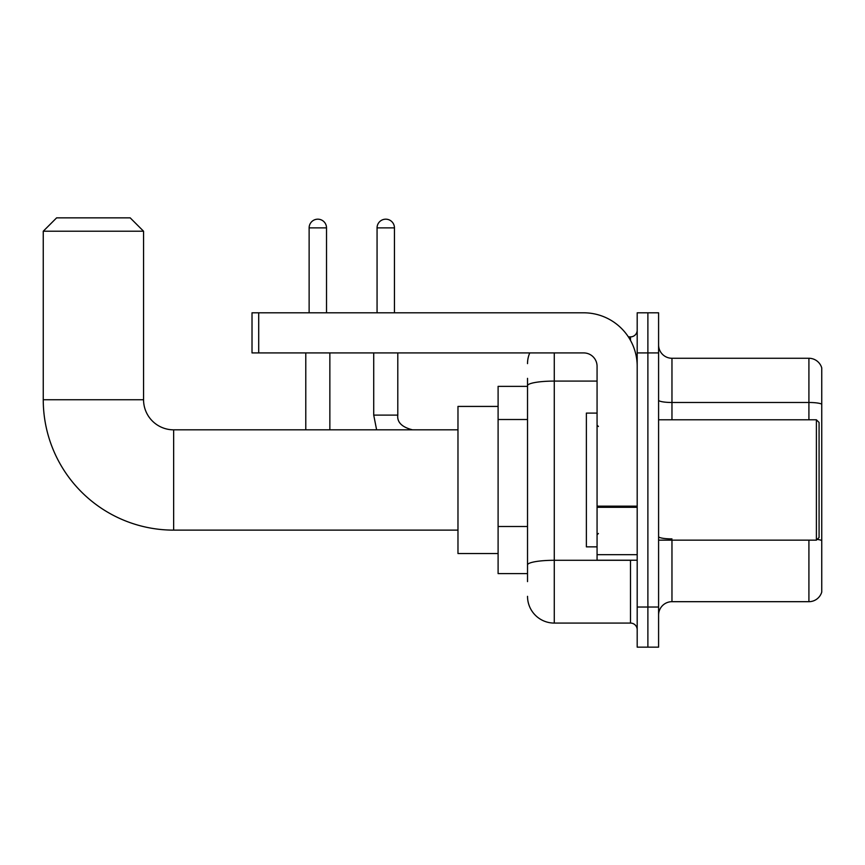 <?xml version="1.0" encoding="UTF-8"?>
<svg xmlns="http://www.w3.org/2000/svg" width="865" height="865" viewBox="0 0 865 865"><rect width="100%" height="100%" fill="white"/><g stroke="black" fill="none" stroke-linecap="round" stroke-linejoin="round"><path stroke-width="1.3" d="M527.52 386.363L498.099 386.363L498.099 573.592L527.52 573.592M527.52 581.615L527.52 378.34M637.191 607.035L637.191 647.15L647.885 647.15L647.885 607.035L647.885 647.15L658.589 647.15L658.589 607.035L647.885 607.035L647.885 352.92L647.885 607.035L637.191 607.035L637.191 352.92L647.885 352.92L647.885 312.806L647.885 352.92L658.589 352.92L658.589 607.035M658.589 352.92L658.589 312.806L637.191 312.806L637.191 352.92M554.27 352.92L554.27 623.081L630.499 623.081L630.499 560.217M628.368 336.874L630.499 336.874A6.682 6.682 0 0 0 637.191 330.192M527.52 411.491L527.52 385.725A26.75 4.649 180 0 1 554.27 381.087L597.066 381.087M637.191 629.763A6.682 6.682 0 0 0 630.499 623.081M527.52 363.624A26.75 26.75 0 0 1 529.758 352.92M554.27 623.081A26.75 26.75 0 0 1 527.52 596.331M658.589 615.058A13.375 13.375 0 0 1 671.964 601.683L808.916 601.683L808.916 540.16M821.75 367.906A13.375 13.375 0 0 0 808.916 358.272A13.375 13.375 0 0 1 821.75 367.906L821.75 592.049A13.375 13.375 0 0 1 808.916 601.683M821.75 404.15A13.375 2.325 180 0 0 808.916 402.485L808.916 358.272L671.964 358.272A13.375 13.375 0 0 1 658.589 344.897A13.375 13.375 0 0 0 671.964 358.272L671.964 419.795M457.974 530.126L173.649 530.126A130.399 130.399 0 0 1 43.25 399.738L43.25 231.225L56.625 217.85L130.183 217.85L143.558 231.225L43.25 231.225M173.649 530.126L173.649 429.829A30.091 30.091 0 0 1 143.558 399.738L143.558 231.225M498.099 406.42L457.974 406.42L457.974 553.535L498.099 553.535M309.129 312.806L309.129 227.873A8.693 8.693 0 0 1 317.823 219.18A8.693 8.693 0 0 1 326.516 227.873L326.516 312.806M329.857 429.829L329.857 352.92M305.778 429.829L305.778 352.92M377.064 312.806L377.064 227.873A8.693 8.693 0 0 1 385.758 219.18A8.693 8.693 0 0 1 394.451 227.873L394.451 312.806M637.191 560.217L597.066 560.217L597.066 506.144L637.191 506.144M637.191 366.295A53.5 53.5 0 0 0 583.691 312.806L258.7 312.806L258.7 352.92L583.691 352.92A13.375 13.375 0 0 1 597.066 366.295L597.066 506.144M258.7 352.92L252.018 352.92L252.018 312.806L258.7 312.806M816.398 419.795L819.079 422.466L819.079 537.489L816.398 540.16L816.398 419.795L658.589 419.795M597.066 413.102L586.373 413.102L586.373 546.853L597.066 546.853M527.52 419.514L498.099 419.514M527.52 526.504L498.099 526.504M632.823 560.217A6.682 1.157 0 0 1 630.499 560.293L554.27 560.293A26.75 4.649 180 0 0 527.52 564.942M630.499 340.399L630.499 336.874M671.964 540.16L671.964 601.683M808.916 419.795L808.916 402.485L671.964 402.485A13.375 2.325 0 0 1 658.589 400.16M821.75 540.571A13.375 2.325 180 0 0 817.166 539.392M671.964 538.895A13.375 2.325 -0 0 1 658.589 536.57M43.25 399.738L143.558 399.738M309.129 227.873L326.516 227.873M373.723 352.92L373.723 415.114L376.621 429.829L373.723 415.114L376.621 429.829L373.723 415.114L376.621 429.829L373.723 415.114L376.621 429.829L373.723 415.114L397.77 415.114C396.981 422.25 401.89 427.148 412.508 429.829C401.89 427.148 396.981 422.25 397.792 415.114C396.981 422.25 401.89 427.148 412.508 429.829C401.89 427.148 396.981 422.25 397.792 415.114C396.981 422.25 401.89 427.148 412.508 429.829C401.89 427.148 396.981 422.25 397.792 415.114C396.981 422.25 401.89 427.148 412.508 429.829C401.89 427.148 396.981 422.25 397.792 415.114L397.792 352.92M377.064 227.873L394.451 227.873M637.191 507.301L597.066 507.301M597.066 554.692L637.191 554.692M457.974 429.829L173.649 429.829M658.589 540.16L816.398 540.16M598.407 426.477L597.066 425.147M598.407 533.478L597.066 534.808"/></g></svg>
